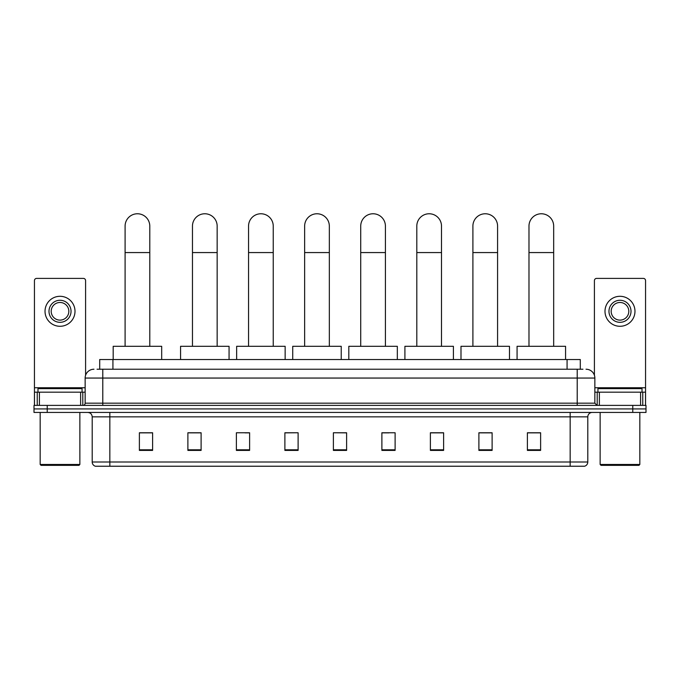 <?xml version="1.0" encoding="UTF-8"?>
<svg xmlns="http://www.w3.org/2000/svg" width="680" height="680" viewBox="0 0 680 680"><rect width="100%" height="100%" fill="white"/><g stroke="black" fill="none" stroke-linecap="round" stroke-linejoin="round"><path stroke-width="1.02" d="M99.705 369.231L99.705 359.533L580.295 359.533L580.295 369.231M97.257 369.231L582.947 369.231M97.053 369.231L102.782 369.231L102.782 378.054L85.144 378.054L85.144 403.18A2.201 2.201 0 0 1 82.943 405.39M93.968 369.231A8.814 8.814 0 0 0 85.144 378.054M586.033 369.231A8.814 8.814 0 0 1 594.856 378.054L594.856 403.18L597.057 405.39M47.226 405.39L34 405.39L34 408.918L47.226 408.918L34 408.918L34 412.445L47.226 412.445L47.226 408.918L632.774 408.918L47.226 408.918L47.226 405.39L632.774 405.39L632.774 408.918L646 408.918L632.774 408.918L632.774 412.445L47.226 412.445M632.774 412.445L646 412.445L646 405.39L632.774 405.39M587.8 462C587.673 464.117 586.619 465.528 584.621 466.233L570.163 466.233L570.163 462L587.8 462L587.8 416.849A4.412 4.412 0 0 1 592.203 412.445M570.163 466.233L95.378 466.233A4.412 4.412 0 0 1 92.2 462L92.2 416.849C91.945 414.171 90.474 412.709 87.797 412.445M540.617 450.406L540.617 432.769L527.391 432.769L527.391 450.406L540.617 450.406M492.116 450.406L492.116 432.769L478.89 432.769L478.89 450.406L492.116 450.406M443.615 450.406L443.615 432.769L430.389 432.769L430.389 450.406L443.615 450.406M395.114 450.406L395.114 432.769L381.888 432.769L381.888 450.406L395.114 450.406M152.609 450.406L152.609 432.769L139.383 432.769L139.383 450.406L152.609 450.406M201.11 450.406L201.11 432.769L187.884 432.769L187.884 450.406L201.11 450.406M249.611 450.406L249.611 432.769L236.385 432.769L236.385 450.406L249.611 450.406M298.112 450.406L298.112 432.769L284.886 432.769L284.886 450.406L298.112 450.406M346.613 450.406L346.613 432.769L333.387 432.769L333.387 450.406L346.613 450.406M298.112 432.769L284.886 432.863L298.112 432.769M245.029 432.863L249.611 432.863M188.938 432.863L201.11 432.863M381.888 432.863L388.943 432.863M333.387 432.769L346.613 432.863L333.387 432.769M152.609 432.863L139.383 432.863M443.615 432.863L430.389 432.863M492.116 432.863L478.89 432.863M540.617 432.863L527.391 432.863M80.631 405.39L80.631 392.164L39.398 392.164L39.398 405.39M85.587 375.3L85.587 280.611A2.201 2.201 0 0 0 83.385 278.4L36.643 278.4A2.201 2.201 0 0 0 34.442 280.611L34.442 392.164L39.398 392.164M80.631 392.164L85.144 392.164M34.442 405.39L34.442 392.164M60.018 300.271A11.024 11.024 0 0 0 48.994 311.296A11.024 11.024 0 0 0 60.018 322.32A11.024 11.024 0 0 0 71.034 311.296A11.024 11.024 0 0 0 60.018 300.271M60.018 302.481A8.814 8.814 0 0 0 51.195 311.296A8.814 8.814 0 0 0 60.018 320.118A8.814 8.814 0 0 0 68.833 311.296A8.814 8.814 0 0 0 60.018 302.481M60.018 326.289A14.994 14.994 0 0 0 75.004 311.296A14.994 14.994 0 0 0 60.018 296.301A14.994 14.994 0 0 0 45.024 311.296A14.994 14.994 0 0 0 60.018 326.289M78.974 465.358L41.055 465.358L40.171 464.474L79.858 464.474L78.974 465.358M40.171 412.445L40.171 464.474M79.858 412.445L79.858 464.474M82.059 392.164L82.059 388.637L37.97 388.637L37.97 392.164M125.094 346.307L125.094 226.108A12.342 12.342 0 0 1 137.436 213.767A12.342 12.342 0 0 1 149.787 226.108A12.342 12.342 0 0 0 137.436 213.767M149.787 346.307L149.787 226.108M161.687 359.533L161.687 346.307L113.186 346.307L113.186 359.533M192.465 346.307L192.465 226.108A12.342 12.342 0 0 1 204.816 213.767A12.342 12.342 0 0 1 217.158 226.108A12.342 12.342 0 0 0 204.816 213.767M217.158 346.307L217.158 226.108M229.066 359.533L229.066 346.307L180.566 346.307L180.566 359.533M248.549 346.307L248.549 226.108A12.342 12.342 0 0 1 260.899 213.767A12.342 12.342 0 0 1 273.241 226.108A12.342 12.342 0 0 0 260.899 213.767M273.241 346.307L273.241 226.108M285.149 359.533L285.149 346.307L236.649 346.307L236.649 359.533M304.64 346.307L304.64 226.108A12.342 12.342 0 0 1 316.982 213.767A12.342 12.342 0 0 1 329.332 226.108A12.342 12.342 0 0 0 316.982 213.767M329.332 346.307L329.332 226.108M341.232 359.533L341.232 346.307L292.731 346.307L292.731 359.533M360.723 346.307L360.723 226.108A12.342 12.342 0 0 1 373.065 213.767A12.342 12.342 0 0 1 385.416 226.108A12.342 12.342 0 0 0 373.065 213.767M385.416 346.307L385.416 226.108M397.324 359.533L397.324 346.307L348.815 346.307L348.815 359.533M416.806 346.307L416.806 226.108A12.342 12.342 0 0 1 429.156 213.767A12.342 12.342 0 0 1 441.498 226.108A12.342 12.342 0 0 0 429.156 213.767M441.498 346.307L441.498 226.108M453.407 359.533L453.407 346.307L404.906 346.307L404.906 359.533M472.897 346.307L472.897 226.108A12.342 12.342 0 0 1 485.239 213.767A12.342 12.342 0 0 1 497.581 226.108A12.342 12.342 0 0 0 485.239 213.767M497.581 346.307L497.581 226.108M509.49 359.533L509.49 346.307L460.989 346.307L460.989 359.533M528.981 346.307L528.981 226.108A12.342 12.342 0 0 1 541.322 213.767A12.342 12.342 0 0 1 553.673 226.108A12.342 12.342 0 0 0 541.322 213.767M553.673 346.307L553.673 226.108M565.573 359.533L565.573 346.307L517.072 346.307L517.072 359.533M640.602 405.39L640.602 392.164L599.369 392.164L599.369 405.39M640.602 392.164L645.558 392.164L645.558 280.611A2.201 2.201 0 0 0 643.356 278.4L596.615 278.4A2.201 2.201 0 0 0 594.413 280.611L594.413 375.3M594.856 392.164L599.369 392.164M645.558 392.164L645.558 405.39M619.981 300.271A11.024 11.024 0 0 0 608.965 311.296A11.024 11.024 0 0 0 619.981 322.32A11.024 11.024 0 0 0 631.006 311.296A11.024 11.024 0 0 0 619.981 300.271M619.981 302.481A8.814 8.814 0 0 0 611.167 311.296A8.814 8.814 0 0 0 619.981 320.118A8.814 8.814 0 0 0 628.804 311.296A8.814 8.814 0 0 0 619.981 302.481M619.981 326.289A14.994 14.994 0 0 0 634.976 311.296A14.994 14.994 0 0 0 619.981 296.301A14.994 14.994 0 0 0 604.996 311.296A14.994 14.994 0 0 0 619.981 326.289M638.945 465.358L601.027 465.358L600.142 464.474L639.829 464.474L638.945 465.358M600.142 412.445L600.142 464.474M639.829 412.445L639.829 464.474M642.031 392.164L642.031 388.637L597.941 388.637L597.941 392.164M112.931 369.231L112.931 359.533M567.069 369.231L567.069 359.533M102.782 405.39L102.782 403.18L594.856 403.18M85.144 403.18L102.782 403.18L102.782 378.054L577.218 378.054L577.218 405.39M594.856 378.054L577.218 378.054L577.218 369.231M570.163 412.445L570.163 416.849L92.2 416.849M587.8 416.849L570.163 416.849L570.163 462L109.837 462L109.837 466.233M92.2 462L109.837 462L109.837 412.445M346.613 449.794L333.387 449.794M298.112 449.794L284.886 449.794M249.611 449.794L236.385 449.794M201.11 449.794L187.884 449.794M152.609 449.794L139.383 449.794M395.114 449.794L381.888 449.794M443.615 449.794L430.389 449.794M492.116 449.794L478.89 449.794M540.617 449.794L527.391 449.794M85.144 387.753L34.442 387.753M82.798 392.164L82.798 405.39M34.476 392.164L34.476 405.39M37.23 405.39L37.23 392.164M125.094 252.569L149.787 252.569M192.465 252.569L217.158 252.569M248.549 252.569L273.241 252.569M304.64 252.569L329.332 252.569M360.723 252.569L385.416 252.569M416.806 252.569L441.498 252.569M472.897 252.569L497.581 252.569M528.981 252.569L553.673 252.569M645.558 387.753L594.856 387.753M645.524 405.39L645.524 392.164M642.77 392.164L642.77 405.39M597.202 405.39L597.202 392.164"/></g></svg>
